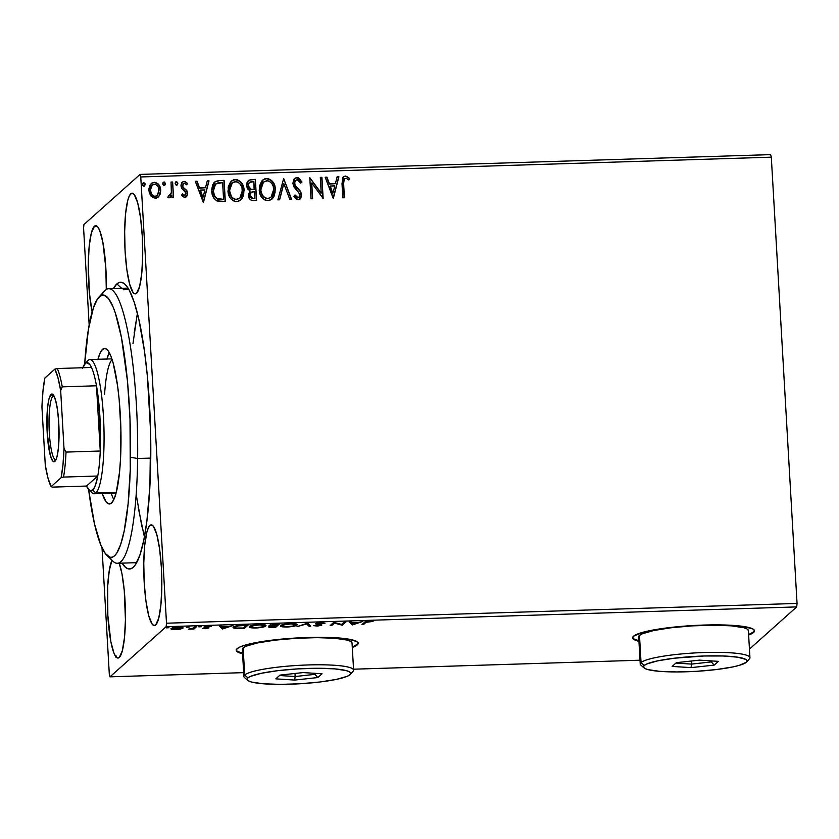 <?xml version="1.0" encoding="UTF-8"?>
<svg xmlns="http://www.w3.org/2000/svg" width="839" height="839" viewBox="0 0 839 839"><rect width="100%" height="100%" fill="white"/><g stroke="black" fill="none" stroke-linecap="round" stroke-linejoin="round"><path stroke-width="1.26" d="M116.873 283.907L121.655 288.312L116.873 283.907L113.412 288.564A143.459 25.38 88.2 0 1 116.873 283.907A143.459 25.38 88.2 0 1 125.179 284.431A143.459 25.38 88.2 0 1 150.412 424.828A143.459 25.38 88.2 0 1 134.03 566.524A143.459 25.38 88.2 0 1 133.212 567.342A143.459 25.38 88.2 0 1 122.022 563.137L125.766 567.573L128.283 568.873L130.779 568.8L133.212 567.342L135.572 564.521L139.956 554.904L143.763 540.326L146.856 521.334L149.898 486.211L150.601 431.875L147.412 376.575L144.486 351.237L138.75 318.851L134.23 302.229L129.353 290.357L126.846 286.34L124.308 283.676L121.791 282.376L119.306 282.449L116.873 283.907M134.827 565.57L133.212 567.342L134.827 565.57M632.637 637.546A61.048 8.81 176.7 0 0 638.899 640.734L634.074 639.024M748.598 634.41A61.048 8.81 176.7 0 0 753.579 631.851L753.621 632.449A61.048 8.81 -3.3 0 1 748.64 635.008L753.621 632.449L754.492 630.676L753.023 629.04L743.375 626.439L726.154 625.034L692.049 625.6L658.458 629.103L642.066 632.522L633.508 636.224L632.637 637.997L634.106 639.633L638.94 641.332A61.048 8.81 -3.3 0 1 632.616 637.85A61.048 8.81 -3.3 0 1 633.508 636.224A61.048 8.81 -3.3 0 1 698.53 625.265A61.048 8.81 -3.3 0 1 754.513 630.823A61.048 8.81 -3.3 0 1 753.621 632.449L753.579 631.851A61.048 8.81 176.7 0 0 754.46 630.519M236.294 649.984A61.048 8.81 176.7 0 0 242.555 653.172L237.72 651.463M352.254 646.848A61.048 8.81 176.7 0 0 357.236 644.289L357.267 644.887A61.048 8.81 -3.3 0 1 352.286 647.446L357.267 644.887L358.148 643.114L356.68 641.478L347.031 638.878L329.811 637.472L295.706 638.039L262.104 641.541L245.712 644.96L240.353 646.806L237.164 648.662L236.294 650.435L237.762 652.071L242.586 653.77A61.048 8.81 -3.3 0 1 236.273 650.288A61.048 8.81 -3.3 0 1 237.164 648.662A61.048 8.81 -3.3 0 1 302.187 637.692A61.048 8.81 -3.3 0 1 358.159 643.261A61.048 8.81 -3.3 0 1 357.267 644.887L357.236 644.289A61.048 8.81 176.7 0 0 358.106 642.957M130.8 193.778L133.422 193.704L130.8 193.778L129.185 196.232L127.738 200.5L125.577 213.767L124.654 231.574L125.095 251.197L126.846 269.655L129.636 284.127L133.044 292.433L134.817 293.828L136.547 293.283A50.361 8.914 88.2 0 1 135.257 293.87A50.361 8.914 88.2 0 1 124.906 247.515A50.361 8.914 88.2 0 1 130.8 193.778A50.361 8.914 88.2 0 1 132.09 193.201A50.361 8.914 88.2 0 1 142.441 239.555A50.361 8.914 88.2 0 1 136.547 293.283L139.61 286.571L141.77 273.294L142.693 255.496L142.252 235.874L140.501 217.416L137.711 202.944L134.303 194.638L132.531 193.243L130.8 193.778M119.274 657.461A50.361 8.914 88.2 0 1 117.984 658.049A50.361 8.914 88.2 0 1 107.885 616.413A50.361 8.914 88.2 0 1 111.975 560.284L109.259 570.593L107.675 586.44L107.832 615.365L110.863 641.72L114.031 653.329L115.772 656.601L117.544 657.996L119.274 657.461L122.337 650.739L124.497 637.472L125.431 619.675L124.256 590.488L121.949 573.698L119.222 563.221A50.361 8.914 88.2 0 1 125.451 616.088A50.361 8.914 88.2 0 1 119.274 657.461M149.929 525.466L152.541 525.382L149.929 525.466L148.314 527.909L146.867 532.178L144.707 545.455L143.773 563.252L144.224 582.874L145.976 601.332L148.765 615.816L152.163 624.111L153.936 625.506L155.666 624.971A50.361 8.914 88.2 0 1 154.376 625.548A50.361 8.914 88.2 0 1 144.035 579.193A50.361 8.914 88.2 0 1 149.929 525.466A50.361 8.914 88.2 0 1 151.219 524.878A50.361 8.914 88.2 0 1 161.56 571.233A50.361 8.914 88.2 0 1 155.666 624.971L158.728 618.249L160.889 604.982L161.822 587.174L161.382 567.552L159.63 549.094L156.841 534.621L153.432 526.315L151.66 524.92L149.929 525.466M94.408 226.278L97.03 226.194L94.408 226.278L91.346 232.99L89.186 246.267L88.263 264.065L89.427 293.251L92.133 311.951A50.361 8.914 88.2 0 1 88.326 260.593A50.361 8.914 88.2 0 1 94.408 226.278A50.361 8.914 88.2 0 1 95.698 225.691A50.361 8.914 88.2 0 1 106.28 289.497L105.861 268.365L102.819 242.02L99.663 230.41L97.911 227.138L96.139 225.743L94.408 226.278M123.218 289.749L128.923 289.57L123.218 289.749A137.355 24.3 88.2 0 1 126.741 288.155A137.355 24.3 88.2 0 1 128.21 288.354A137.355 24.3 -91.8 0 0 123.218 289.749M136.809 562.424A137.355 24.3 88.2 0 1 135.352 562.717L117.334 563.284A137.355 24.3 88.2 0 1 109.867 557.211M83.585 228.019L89.165 324.966L83.585 228.019L83.931 224.548L140.071 174.407L83.931 224.548L83.585 228.019M102.022 547.825L109.311 674.283L102.022 547.825M116.002 657.482L116.411 656.108M140.763 176.956L771.314 157.176L797.05 603.44L166.5 623.22L140.763 176.956L166.5 623.22L166.153 626.702L796.704 606.912L749.447 649.113L796.704 606.912L166.153 626.702L110.003 676.832L166.153 626.702L166.5 623.22L797.05 603.44L796.704 606.912L797.05 603.44L771.314 157.176L140.763 176.956L140.071 174.407L140.763 176.956M158.739 185.052L156.736 183.143L154.093 182.493C158.141 183.28 160.27 185.87 160.48 190.243L160.689 190.065C160.48 185.681 158.351 183.091 154.303 182.304L151.177 183.584L154.303 182.304L151.282 183.489L148.839 190.432L150.716 195.865L155.225 198.277L158.225 197.081L160.071 194.302L160.71 190.789L160.197 187.349L158.246 184.003L154.984 182.325L151.744 183.122L149.971 185.157L148.839 189.058L149.363 193.285L152.677 197.658L156.515 198.056L159.431 195.581L158.11 197.175M172.645 182L171.03 182.053L171.376 192.54L170.516 195.13L168.534 195.676L167.863 197.343L168.775 197.805L170.81 196.924L171.785 195.204L171.911 197.48L173.537 197.427L172.645 182L173.316 197.438L172.645 182L171.03 182.053L171.376 192.54L167.863 197.343L169.121 197.836L170.495 197.249L171.785 195.204L171.911 197.48L173.537 197.427L172.645 182M184.748 197.343L187.024 195.917L187.527 192.592L186.52 190.243L183.049 187.265L182.65 184.926L184.412 183.259L186.73 184.811L187.569 183.353L184.119 181.371L182.084 182.325L180.972 185.157L181.633 188.303L185.933 192.96L184.895 195.393L182.378 193.893L181.507 195.246L182.912 196.672L184.748 197.343L186.394 196.693L187.6 193.201L186.94 190.841L183.049 187.265L182.577 185.807L183.374 183.678L184.412 183.259L186.73 184.811L187.569 183.353L184.119 181.371L182.346 182.073L180.972 185.933L181.633 188.303L185.513 191.942L185.985 193.327L184.538 195.456L182.378 193.893L181.507 195.246L184.748 197.343M219.231 180.542L215.245 181.539L212.728 184.727L211.753 189.226L212.466 195.13L213.819 198.088L216.766 200.836L225.324 201.496L224.107 180.385L219.231 180.542L223.908 180.574L219.231 180.542L214.553 182.063L211.774 191.082C211.774 195.414 213.557 198.717 217.102 200.993L225.324 201.496L224.107 180.385L225.114 201.496L223.908 180.574L219.231 180.542M250.179 190.977L248.47 195.529C248.69 198.853 250.4 200.542 253.619 200.605L256.587 200.511L255.371 179.41L249.089 180.07L247.044 182.493L246.551 185.681L247.536 188.901L250.179 190.977L248.501 194.26L249.288 198.476L251.595 200.406L256.587 200.511L255.371 179.41L256.367 200.521L255.371 179.41L251.165 179.536L248.344 180.605L246.551 185.681L250.137 191.019M283.666 178.518L277.877 199.85L279.639 199.787L283.823 183.615L289.854 199.472L291.615 199.409L283.666 178.518L291.343 199.42L283.666 178.518L277.877 199.85L279.639 199.787L283.823 183.615L289.854 199.472L291.615 199.409L283.666 178.518M320.309 177.365L321.211 193.075L309.801 177.7L311.017 198.801L312.632 198.759L311.73 183.017L323.141 198.423L321.924 177.312L320.309 177.365L321.211 193.075L309.801 177.7L311.017 198.801L312.632 198.759L311.73 183.017L323.141 198.423L321.924 177.312L320.309 177.365M343.623 183.71L344.189 178.959L346.108 178.267L348.793 179.997L349.527 178.35L345.71 176.043L343.749 176.515L342.364 178.204L342.815 197.805L344.43 197.752L343.413 183.898L344.21 197.763L343.413 183.898L344.483 178.644L346.633 178.476L348.793 179.997L349.527 178.35L345.416 176.043L343.329 176.83L341.997 183.552L342.815 197.805L344.43 197.752L343.623 183.71M333.387 198.098L338.904 176.788L337.142 176.84L335.369 183.668L329.475 183.856L326.916 177.165L325.165 177.218L333.114 198.109L338.904 176.788L337.142 176.84L335.369 183.668L329.475 183.856L326.916 177.165L325.165 177.218L333.387 198.098M296.964 177.553L293.765 179.598L292.853 183.405L294.111 187.128L299.89 194.113L299.932 195.791L298.495 197.522L296.607 197.05L295.055 194.973L293.87 196.305L295.559 198.644L298.128 199.755L300.897 198.014L301.505 193.872L300.226 191.009L295.118 185.44L294.625 181.937L295.496 180.469L297.205 179.724L299.366 180.93L300.698 183.133L301.956 182.021L298.674 177.92L296.754 177.742L301.746 182.21L298.464 178.109L296.964 177.553L294.709 178.455L292.853 183.405L299.995 194.847L299.187 197.134L298.034 197.585L295.055 194.973L293.87 196.305L298.128 199.755L300.152 198.916L301.6 194.711L300.593 191.523L295.118 185.44L294.468 183.384L295.559 180.406L297.205 179.724L300.698 183.133L301.956 182.021L296.964 177.553M262.534 180.196L266.634 178.508L262.607 180.133L259.209 189.866C259.461 195.959 262.397 199.567 268.04 200.699L272.035 199.021L275.37 189.257L275.161 187.37L273.986 183.751L271.763 180.647L268.511 178.717L264.778 178.843L261.768 181.004L259.44 186.09L259.88 193.652L261.579 197.102L264.358 199.766L267.085 200.668L269.885 200.343L273.913 196.588L275.37 189.257L271.93 199.116M231.281 181.182L235.371 179.494L231.354 181.109L227.956 190.852C228.198 196.945 231.145 200.552 236.776 201.675L240.783 199.997L244.118 190.243L243.897 188.356L242.733 184.727L240.51 181.623L237.248 179.693L233.525 179.819L230.515 181.99L228.177 187.066L228.617 194.627L230.316 198.088L233.106 200.741L235.822 201.643L238.622 201.318L242.649 197.574L244.118 190.243L240.678 200.091M203.499 202.178L209.026 180.857L207.264 180.92L205.492 187.747L199.588 187.936L197.039 181.234L195.277 181.287L203.237 202.189L209.026 180.857L207.264 180.92L205.492 187.747L199.588 187.936L197.039 181.234L195.277 181.287L203.499 202.178M175.603 182L176.4 181.612L175.152 183.416L176.599 185.125L177.816 183.028L176.704 181.643L175.424 182.241L175.194 183.72L176.012 184.989L177.176 184.947L177.847 183.332L176.4 185.314M163.206 182.388L164.004 182L162.756 183.804L164.203 185.524L165.419 183.416L164.308 182.032L163.028 182.629L162.797 184.108L163.615 185.377L164.78 185.335L165.451 183.72L164.004 185.702M144.36 186.153L145.032 184.842L144.633 183.395L143.584 182.818L145.032 184.538L143.794 182.64L142.546 184.433L143.993 186.153L145.241 184.349L144.843 183.206L143.5 182.692L142.588 183.825L142.945 185.587L144.57 185.975L145.241 184.349L143.794 186.342M640.021 660.209L353.544 669.197L640.021 660.209M243.677 672.637L110.003 676.832L109.311 674.283L110.003 676.832L243.677 672.637M182.923 628.212L182.892 627.656L182.923 628.212C183.72 627.53 182.199 627.184 178.361 627.173C174.208 627.436 171.775 627.908 171.072 628.579L171.691 629.376L171.628 628.254L171.691 629.376L175.603 629.628L180.406 629.103L183.017 628.107L181.885 627.331L171.88 628.149L170.904 628.799L171.418 629.292L176.274 629.607L183.091 627.908M196.641 626.639L195.026 626.691L192.519 628.484L188.366 629.156L193.977 629.019L196.641 626.639L195.026 626.691L192.97 628.306L188.366 629.156L193.977 629.019L196.641 626.639M205.136 628.705L208.995 627.887L205.901 626.827L211.145 626.45L204.464 626.785L204.118 627.383L207.285 628.044L202.881 628.568L208.806 627.635L205.765 627.184L207.285 628.044L202.398 628.463L205.136 628.705M233.399 627.016C232.413 627.687 233.42 628.159 236.42 628.411L244.474 628.275L244.401 627.069L246.635 625.076L244.401 627.069L244.474 628.275L248.113 625.024L237.059 625.726L234.091 626.576L233.158 627.624L236.126 628.401L244.474 628.275L248.113 625.024L243.226 625.181C237.489 625.475 234.207 626.083 233.399 627.016L233.127 627.488M269.172 625.254L271.563 625.978L268.816 626.733C268.27 627.247 269.581 627.467 272.759 627.383L275.727 627.289L275.653 626.083L277.898 624.09L275.653 626.083L275.727 627.289L279.366 624.048L269.172 625.254L271.563 625.978L268.952 627.173L275.727 627.289L279.366 624.048L269.057 625.454M307.661 623.157L297.016 626.628L306.644 623.943L309.004 626.251L310.755 626.198L307.661 623.157L297.016 626.628L306.644 623.943L309.004 626.251L310.755 626.198L307.661 623.157M344.305 622.003L341.599 624.426L333.796 622.339L330.157 625.59L331.772 625.537L334.488 623.115L342.291 625.202L345.93 621.951L344.305 622.003L341.599 624.426L333.796 622.339L330.157 625.59L331.772 625.537L334.488 623.115L342.291 625.202L345.93 621.951L344.305 622.003M365.993 622.37L373.082 621.384L365.636 621.657L361.955 624.583L363.57 624.541L365.993 622.37L365.951 621.573L365.993 622.37L373.082 621.384L369.538 621.133C366.14 621.405 364.43 621.825 364.42 622.391L361.955 624.583L363.57 624.541L365.993 622.37M352.527 624.887L362.899 621.426L357.813 622.59L351.908 622.769L350.922 621.804L349.16 621.856L352.527 624.887L352.191 623.681L352.527 624.887L362.899 621.426L357.813 622.59L351.908 622.769L350.922 621.804L349.16 621.856L352.254 624.887L352.191 623.681L350.283 621.814L352.453 623.681L352.527 624.887M315.663 623.671L319.586 624.373L320.12 625.265L313.702 625.653L317.152 626.072L321.757 625.202L317.446 623.933L317.247 623.094L317.278 623.629L320.813 622.664L325.018 623.22L321.085 622.653L316.272 623.356L315.558 623.817L316.051 624.216L320.12 625.265L313.702 625.653L318.012 626.03L321.84 624.95L317.425 623.524L325.018 623.22L321.085 622.653L315.558 623.859M296.964 625.045C298.076 624.122 296.01 623.639 290.755 623.608C285.04 623.985 281.715 624.646 280.782 625.569C279.628 626.513 281.715 626.995 287.053 627.016L287.053 627.016C292.738 626.628 296.041 625.967 296.964 625.045L297.163 624.478L295.842 623.891L289.801 623.65L283.949 624.394L280.551 625.863L282.376 626.827L288.962 626.911L294.51 626.062L297.205 624.625M265.711 626.03C266.823 625.097 264.746 624.615 259.492 624.583C253.787 624.971 250.462 625.621 249.519 626.544C248.365 627.488 250.452 627.971 255.79 628.002L255.79 628.002C261.485 627.603 264.788 626.953 265.711 626.03L265.9 625.464L264.579 624.877L258.538 624.625L252.696 625.37L249.298 626.838L251.113 627.803L257.709 627.897L263.855 626.88L265.953 625.6M222.639 628.956L233.022 625.495L227.935 626.66L222.031 626.848L221.035 625.873L219.273 625.925L222.377 628.967L222.304 627.761L222.639 628.956L233.022 625.495L227.935 626.66L222.031 626.848L221.035 625.873L219.273 625.925L222.377 628.967L222.304 627.761L220.405 625.894L222.576 627.75L222.639 628.956M201.507 626.712L198.78 626.838L201.538 626.639M189.111 627.1L186.384 627.226L189.142 627.027M168.901 627.729L166.174 627.866L168.933 627.666M770.621 154.628L140.071 174.407L770.621 154.628L771.314 157.176L770.621 154.628M137.439 313.419L134.177 333.041M136.442 495.901L141.948 526.902M354.058 646.135L357.236 644.289M750.402 633.697L753.579 631.851M365.122 621.888L363.507 623.335L363.57 624.541L363.36 623.335L365.122 621.888M353.271 624.101L352.212 622.758L356.732 622.622L353.271 624.101L352.233 623.083L356.753 622.947L353.271 624.101M344.451 622.003L342.218 623.996L342.291 625.202L342.071 624.006L344.451 622.003M341.882 624.174L341.945 625.212L341.882 624.174M334.446 622.402L334.488 623.115L334.446 622.402M333.943 622.328L331.709 624.331L331.772 625.537L331.562 624.331L333.943 622.328M316.376 623.125L317.362 623.314M319.554 624.646L321.18 624.258M309.57 625.024L308.93 625.045L309.004 626.251L308.93 625.045L307.105 623.262L309.57 625.024M306.623 623.419L306.644 623.943L306.623 623.419M296.545 624.09L295.527 624.531M282.177 625.6L281.107 625.328M295.443 624.562L296.702 623.985M280.803 625.191L282.303 625.621M287.358 626.691C283.142 626.649 281.484 626.261 282.397 625.516L282.355 624.803L282.397 625.516C283.131 624.772 285.816 624.247 290.43 623.933L290.43 623.933C294.615 623.964 296.251 624.352 295.349 625.097C294.615 625.842 291.951 626.366 287.358 626.691L282.229 625.978L284.002 624.803L291.175 623.922L295.506 624.646L292.821 626.051L287.358 626.691M282.124 624.656L282.397 625.516M295.475 623.545L295.349 625.097M274.489 627.006L270.41 626.167L275.632 625.653L274.489 627.006L270.368 626.764L275.653 625.967L274.489 627.006M276.021 625.632L272.675 625.705L270.756 624.656L270.787 625.202L277.363 624.111L276.021 625.632L270.787 625.202L277.373 624.426L276.021 625.632M270.294 625.6L270.441 626.681M265.281 625.065L264.275 625.506M250.924 626.576L249.854 626.314M264.18 625.537L265.449 624.971M249.54 626.177L251.05 626.597M256.094 627.666C251.878 627.635 250.232 627.247 251.134 626.502L251.092 625.789L251.134 626.502C251.878 625.758 254.553 625.223 259.178 624.919L259.178 624.919C263.352 624.95 264.998 625.338 264.086 626.083C263.352 626.817 260.688 627.352 256.094 627.666L250.976 626.953L253.672 625.548L259.922 624.898L264.254 625.632L261.569 627.027L256.094 627.666M250.871 625.632L251.134 626.502M264.212 624.531L264.086 626.083M234.773 627.069L233.672 626.817M233.347 626.66L235.245 627.132M246.121 625.412L243.226 627.991L237.615 628.075C235.056 627.887 234.196 627.52 235.014 626.964L234.972 626.24L235.014 626.964L239.944 625.349L246.1 625.086L243.226 627.991L236.682 628.023L235.046 627.656L235.014 626.964L238.234 625.894L246.121 625.412M234.721 626.146L235.014 626.964M223.394 628.18L222.325 626.838L226.855 626.702L223.394 628.18L222.345 627.163L226.866 627.016L223.394 628.18M204.118 627.383L211.145 626.45L204.003 627.027M195.172 626.681L193.914 627.813L193.977 629.019L193.746 627.813L195.172 626.681M172.53 628.338L171.754 628.201M171.072 628.579L171.691 629.376M182.168 627.394L181.413 627.635M181.266 627.677L182.514 627.226M171.617 628.17L172.687 628.359M175.938 629.344C173.138 629.302 172.058 629.03 172.687 628.526L172.645 627.908L172.687 628.526L178.036 627.467C180.857 627.488 181.948 627.75 181.308 628.254L174.124 629.302L172.561 628.684L174.722 627.813L181.423 627.95L175.938 629.344M172.477 627.562L172.687 628.526M181.371 626.817L181.308 628.254M270.64 624.132L270.787 625.202M343.235 176.924L345.416 176.043L349.527 178.35L348.699 179.924L349.318 178.539L347.493 176.924L345.207 176.221L343.078 177.05M344.378 178.749L343.413 183.898L343.487 180.186L344.577 178.613M346.392 176.389L345.804 176.253M325.228 177.396L326.916 177.165L329.266 184.045L335.369 183.668L329.266 184.045L326.717 177.344L325.228 177.396M337.1 177.019L338.904 176.788L333.219 198.109L338.694 176.966L337.1 177.019M330.084 186.185L332.747 193.201L330.084 186.185L332.747 193.201L330.283 186.006L334.813 185.859L332.957 193.012L334.813 185.859L330.084 186.185M320.32 177.543L321.924 177.312L322.931 198.434L321.715 177.501L320.32 177.543M311.521 183.196L312.412 198.759L311.521 183.196M309.811 177.878L321.012 193.253L309.811 177.878M295.454 180.5L294.269 183.573L294.919 185.629L300.593 191.523L301.6 194.711L300.047 199.011M294.846 195.151L297.824 197.773L299.083 197.228L296.828 197.532L295.118 195.602M294.604 178.55L296.754 177.742L294.143 178.99M300.435 179.882L299.88 179.189M295.779 177.91L294.888 178.34M299.722 199.283L300.687 198.182M301.4 195.749L300.383 191.701L294.667 185.146L294.877 181.13M283.613 183.804L279.471 199.797L283.613 183.804M275.37 189.257C275.108 183.248 272.193 179.661 266.634 178.508L266.424 178.697C271.983 179.85 274.898 183.437 275.171 189.446L275.37 189.257M271.731 199.294L273.703 196.777M272.665 198.34L273.22 197.585M274.154 195.823L275.087 192.288L274.951 187.558L273.776 183.93L271.542 180.815M270.252 179.777L266.424 178.697L262.901 179.913M263.509 196.955L260.793 191.523L261.307 185.167M261.799 184.098L263.268 182.241L260.625 190.002C260.824 194.837 263.152 197.742 267.631 198.717L264.086 197.459M270.924 197.28L267.84 198.528C263.362 197.553 261.023 194.648 260.824 189.824L263.488 182.053L266.812 180.668C271.238 181.633 273.556 184.507 273.755 189.32L271.039 197.175L267.631 198.717L270.945 197.259M266.875 198.686L266.12 198.528M263.373 182.147L267.568 180.7L269.707 181.455L271.888 183.584L273.231 186.321L273.755 190.852L272.916 194.543L271.133 197.092L268.595 198.444L266.33 198.34L263.719 196.766L261.925 194.27L260.898 190.579L261.002 186.772L263.477 182.053M248.239 180.7L251.165 179.536L255.161 179.588L250.421 179.766L248.187 180.752M249.204 182.556L247.966 185.818L250.714 189.509L253.305 189.677L250.924 189.331L248.166 185.629L249.309 182.451L253.881 181.623L254.123 189.656L250.714 189.509L248.732 188.125L247.998 184.905L249.498 182.346M251.029 192.467L249.875 195.623L252.959 198.633L250.085 195.435L251.123 192.372L254.458 191.638L254.846 198.403L251.427 198.392M250.137 196.934L249.949 196.232M249.875 195.623L251.239 192.32M253.168 198.455L250.913 197.7L250.106 194.575L251.448 192.131L254.458 191.638L254.846 198.403L253.168 198.455M244.118 190.243C243.845 184.223 240.929 180.647 235.371 179.494L235.161 179.672C240.72 180.825 243.635 184.412 243.908 190.422L244.118 190.243M240.468 200.269L242.45 197.752M241.412 199.315L241.968 198.56M242.901 196.798L243.824 193.274L243.688 188.534L242.523 184.916L240.279 181.79M239 180.752L235.161 179.672L231.637 180.888M230.547 185.073L232.015 183.217L229.362 190.988L232.225 183.028L235.549 181.654C239.985 182.608 242.303 185.492 242.502 190.296L239.786 198.151L236.577 199.514C232.109 198.539 229.771 195.634 229.571 190.799L229.362 190.988C229.561 195.823 231.9 198.728 236.378 199.703L239.681 198.245L235.612 199.661L231.648 197.291L229.54 192.509L230.043 186.153M235.612 199.661L234.868 199.514M214.459 182.147L219.021 180.721L216.168 181.193L213.987 182.598M218.78 199.441L223.583 199.378L217.836 198.969C214.868 197.238 213.379 194.596 213.389 191.03L215.56 184.024L222.618 182.598L223.583 199.378L219.944 199.567M217.626 199.158L214.878 196.892L213.295 192.404L213.672 186.835L215.466 184.108L213.179 191.219C213.179 194.774 214.658 197.417 217.626 199.158L217.626 199.158M213.389 191.03L213.882 186.646L215.665 183.93L217.616 182.996L222.618 182.598L223.583 199.378L216.777 198.423L214.49 195.665L213.389 191.03M195.351 181.465L197.039 181.234L199.378 188.114L205.492 187.747L199.378 188.114L196.829 181.423L195.351 181.465M207.212 181.098L209.026 180.857L203.342 202.189L208.817 181.046L207.212 181.098M200.196 190.264L202.87 197.28L200.196 190.264L202.87 197.28L200.406 190.075L204.926 189.939L203.08 197.092L204.926 189.939L200.196 190.264M184.339 195.644L182.168 194.082L184.339 195.644L185.22 195.225M185.115 195.319L184.538 195.456M182.241 182.168L184.119 181.371L187.569 183.353L186.667 184.737L187.359 183.542L185.419 181.853L183.531 181.591L181.874 182.514M183.269 183.772L182.378 185.985L182.839 187.443L186.94 190.841L187.6 193.201L186.289 196.787M185.87 197.123L187.149 195.382L187.328 192.781L186.31 190.422L182.65 187.107L183.164 183.867M176.4 181.612L177.637 183.51L176.4 181.612L175.697 181.895M176.966 185.136L177.532 182.912L176.494 181.832L175.393 182.178M177.532 182.912L177.239 182.367M169.856 197.742L171.785 195.204L170.39 197.333M169.898 195.77L168.324 195.865L170.055 195.623M169.95 195.718L169.279 195.938M171.041 182.231L172.435 182.189L171.041 182.231M164.004 182L165.241 183.909L164.004 182L163.301 182.283M164.57 185.524L165.136 183.301L164.098 182.22L162.997 182.577M165.136 183.301L164.843 182.755M159.431 195.581L160.689 190.065L159.431 195.581M158.445 196.829L159.871 194.47M160.28 193.127L160.427 189.562L159.295 185.954M152.121 185.199L150.244 190.558L152.226 185.094L154.418 184.202C157.407 184.863 158.959 186.835 159.074 190.096L157.187 195.529L155.121 196.378C152.132 195.644 150.569 193.641 150.454 190.369L150.244 190.558C150.359 193.83 151.922 195.833 154.911 196.567L152.153 195.298L150.359 191.586L150.37 188.513L152.31 185.041M157.512 195.141L155.163 196.546M154.911 196.567L157.082 195.623M143.794 182.64L143.091 182.923M144.927 183.93L144.633 183.395M253.514 189.499L250.347 189.111L248.627 187.412L248.417 183.835L250.064 181.99L253.881 181.623L254.332 189.467L253.514 189.499M229.571 190.799L229.75 187.747L231.616 183.647L234.06 181.927L237.049 181.822L239.639 183.395L241.978 187.307L242.324 193.348L239.881 198.067L235.822 199.483L233.672 198.696L231.449 196.578L229.571 190.799M150.454 190.369L151.23 186.405L153.411 184.381L155.435 184.318L157.533 185.776L158.707 188.072L158.697 193.159L156.526 196.001L154.093 196.242L151.702 194.302L150.454 190.369M101.645 295.244A137.355 24.3 88.2 0 1 108.724 288.71A137.355 24.3 88.2 0 1 137.638 458.503A137.355 24.3 -91.8 0 0 104.424 291.091L98.803 297.268A131.251 23.219 88.2 0 1 130.538 457.245L137.638 458.503L150.758 458.094L137.638 458.503A137.355 24.3 88.2 0 1 117.334 563.284M106.899 555.366L112.898 561.186A137.355 24.3 -91.8 0 0 137.638 458.503L130.538 457.245A131.251 23.219 88.2 0 1 106.899 555.366A131.251 23.219 88.2 0 1 88.598 489.473L94.503 523.945L100.837 545.13L105.399 553.646L110.014 557.253L112.29 557.169L114.524 555.827L116.673 553.237L120.69 544.417L124.172 531.056L128.126 503.662L130.265 469.588L130.003 418.913L127.486 381.2L121.445 337.467L115.404 313.241L113.213 307.242L108.651 298.736L104.036 295.118L101.75 295.202L97.376 299.145L93.36 307.955L88.378 329.549L84.666 364.189A131.251 23.219 88.2 0 1 98.803 297.268M97.964 359.291A77.828 13.77 88.2 0 1 104.581 348.395A77.828 13.77 88.2 0 1 120.973 444.607A77.828 13.77 88.2 0 1 109.469 503.977A77.828 13.77 88.2 0 1 102.169 493.521L106.06 501.774L108.797 503.914L111.472 503.064L113.968 499.268L116.202 492.661L119.537 472.126L120.512 458.996L120.889 429.505L119.159 399.511L117.565 385.762L113.255 363.402L110.696 355.652L107.99 350.608L105.253 348.468L102.578 349.307L100.082 353.104L97.848 359.721M111.178 493.238A77.828 13.77 -91.8 0 0 113.831 499.562M132.982 343.602L137.124 314.94M144.077 535.471L138.141 507.165M109.217 352.537A77.828 13.77 -91.8 0 0 106.962 359.008M109.091 352.831L106.857 359.438M104.592 394.204A67.151 11.882 88.2 0 1 112.132 359.637M52.951 396.165A32.05 5.674 -91.8 0 0 49.218 430.774A32.05 5.674 -91.8 0 0 55.93 459.845A32.05 5.674 88.2 0 1 55.783 459.856A32.05 5.674 88.2 0 1 49.197 430.355A32.05 5.674 88.2 0 1 52.951 396.165L54.095 396.134L52.951 396.165A32.05 5.674 88.2 0 1 53.769 395.798A32.05 5.674 88.2 0 1 53.916 395.798A32.05 5.674 -91.8 0 0 52.951 396.165L51.043 394.414L52.951 396.165M54.902 461.356A33.885 5.999 88.2 0 1 47.204 433.039A33.885 5.999 88.2 0 1 51.043 394.414L52.207 394.047L53.402 394.991L55.689 400.57L57.566 410.313L58.751 422.73L58.426 447.911L56.968 456.836L55.993 459.709L53.748 461.712L52.553 460.779L50.256 455.189L47.204 433.039L47.529 407.859L48.987 398.934L51.043 394.414A33.885 5.999 88.2 0 1 53.004 394.54A33.885 5.999 88.2 0 1 58.971 427.691A33.885 5.999 88.2 0 1 55.101 461.156A33.885 5.999 88.2 0 1 54.902 461.356L55.29 460.936L54.902 461.356M100.25 451.015A64.1 11.337 88.2 0 1 97.764 476.007A64.1 11.337 88.2 0 1 92.657 490.07L95.835 492.996A67.151 11.882 -91.8 0 0 103.449 416.448A67.151 11.882 -91.8 0 0 88.189 360.319L85.358 363.434A64.1 11.337 88.2 0 1 91.503 367.461A64.1 11.337 88.2 0 1 96.485 385.783A64.1 11.337 88.2 0 1 100.25 451.015L99.925 417.004L96.485 385.783L100.25 451.015L66.019 452.085L64.005 448.477L60.67 390.586L62.254 386.852L96.485 385.783L100.25 451.015L66.019 452.085A64.1 11.337 88.2 0 1 63.533 477.076L97.764 476.007L86.511 486.054L89.605 490.375L91.157 490.805L94.094 488.183L95.447 485.162L97.764 476.007L86.511 486.054L52.28 487.123L51.116 486.61L61.1 477.706L63.533 477.076L97.764 476.007A64.1 11.337 -91.8 0 0 100.25 451.015M87.434 361.158A67.151 11.882 88.2 0 1 88.189 360.319A67.151 11.882 88.2 0 1 89.909 359.543A67.151 11.882 88.2 0 1 103.7 421.356A67.151 11.882 88.2 0 1 95.835 492.996L116.285 492.357L95.835 492.996A67.151 11.882 88.2 0 1 94.115 493.772A67.151 11.882 88.2 0 1 90.434 490.752M88.944 489.84L91.944 492.745A67.151 11.882 -91.8 0 0 95.835 492.996L92.657 490.07A64.1 11.337 88.2 0 1 88.944 489.84A64.1 11.337 88.2 0 1 86.511 486.054L52.28 487.123L51.116 486.61A62.264 11.012 88.2 0 1 45.285 465.184L41.95 407.293A62.264 11.012 88.2 0 1 44.855 378.064L54.839 369.15A62.264 11.012 88.2 0 1 60.67 390.586L57.964 377.697L54.839 369.15L57.272 368.531L54.839 369.15L44.855 378.064L42.967 391.089L41.95 407.293L45.285 465.184L47.991 478.073L51.116 486.61L61.1 477.706L62.988 464.68L64.005 448.477L60.67 390.586L62.254 386.852A64.1 11.337 -91.8 0 0 57.272 368.531L91.503 367.461L57.272 368.531A64.1 11.337 88.2 0 1 62.254 386.852L96.485 385.783A64.1 11.337 -91.8 0 0 91.503 367.461L89.962 364.724L86.868 362.7L85.358 363.434L82.568 368.342M88.189 360.319A67.151 11.882 -91.8 0 0 87.801 360.707L84.991 363.79A64.1 11.337 88.2 0 1 85.358 363.434L88.189 360.319M82.799 367.734A64.1 11.337 88.2 0 1 84.991 363.79M63.533 477.076A64.1 11.337 -91.8 0 0 66.019 452.085L64.005 448.477A62.264 11.012 88.2 0 1 61.1 477.706L63.533 477.076M350.23 674.462L353.083 671.336A54.944 7.929 176.7 0 0 307.2 664.981A54.944 7.929 176.7 0 0 244.705 675.007L247.883 677.922A51.892 7.488 -3.3 0 1 306.906 668.463A51.892 7.488 -3.3 0 1 350.23 674.462A51.892 7.488 -3.3 0 1 349.968 674.724L350.712 673.214L349.464 671.829L346.276 670.613L334.625 668.872L317.551 668.274L297.635 668.893L277.908 670.655L261.39 673.277L250.578 676.36L247.883 677.922L247.138 679.433L248.386 680.828L251.574 682.044L263.215 683.775L280.299 684.372L300.215 683.754L319.932 681.992L336.449 679.38L347.262 676.297L349.968 674.724A51.892 7.488 -3.3 0 1 298.485 683.848A51.892 7.488 -3.3 0 1 247.736 680.366A51.892 7.488 -3.3 0 1 247.883 677.922L244.705 675.007A54.944 7.929 -3.3 0 1 303.215 665.138A54.944 7.929 -3.3 0 1 353.597 670.151A54.944 7.929 -3.3 0 1 352.8 671.609M353.597 670.151L352.034 643.01A54.944 7.929 176.7 0 0 301.652 637.997A54.944 7.929 176.7 0 0 243.132 647.865L244.705 675.007L243.132 647.865A54.944 7.929 176.7 0 0 242.335 649.334L243.897 676.475A54.944 7.929 -3.3 0 1 244.705 675.007A54.944 7.929 176.7 0 0 244.548 677.597L247.736 680.366M275.8 678.856L280.006 675.112L303.12 672.574L322.04 673.79L317.845 677.545L294.72 680.072L275.8 678.856L294.72 680.072L317.845 677.545L314.961 674.346L314.908 673.329L314.961 674.346L295.15 676.528L294.971 673.465L295.15 676.528L279.544 675.521L295.15 676.528L294.72 680.072L295.15 676.528L314.961 674.346L317.845 677.545L322.04 673.79L303.12 672.574L280.006 675.112L275.8 678.856M352.013 642.873L350.702 641.405L347.325 640.115L334.992 638.28L316.901 637.64L295.821 638.311L274.94 640.167L257.447 642.936L246.005 646.208L243.132 647.865L242.345 649.459M316.03 673.402L314.961 674.346L316.03 673.402M746.584 662.023L749.426 658.898A54.944 7.929 176.7 0 0 703.554 652.543A54.944 7.929 176.7 0 0 641.048 662.569L644.226 665.484A51.892 7.488 -3.3 0 1 703.25 656.025A51.892 7.488 -3.3 0 1 746.584 662.023A51.892 7.488 -3.3 0 1 746.311 662.286L747.056 660.775L745.808 659.391L737.607 657.178L722.966 655.983L704.11 655.993L674.262 658.216L657.734 660.838L646.932 663.922L644.226 665.484L643.482 666.995L644.73 668.389L647.918 669.606L659.559 671.336L676.643 671.945L696.559 671.315L716.275 669.564L732.804 666.942L739.044 665.432L746.311 662.286A51.892 7.488 -3.3 0 1 694.839 671.41A51.892 7.488 -3.3 0 1 644.079 667.928A51.892 7.488 -3.3 0 1 644.226 665.484L641.048 662.569A54.944 7.929 -3.3 0 1 699.558 652.7A54.944 7.929 -3.3 0 1 749.94 657.713A54.944 7.929 -3.3 0 1 749.143 659.181M749.94 657.713L748.378 630.571A54.944 7.929 176.7 0 0 697.996 625.569A54.944 7.929 176.7 0 0 639.486 635.427L641.048 662.569L639.486 635.427A54.944 7.929 176.7 0 0 638.678 636.895L640.241 664.037A54.944 7.929 -3.3 0 1 641.048 662.569A54.944 7.929 176.7 0 0 640.902 665.159L644.079 667.928M672.144 666.418L676.349 662.674L699.474 660.136L718.383 661.352L714.188 665.107L691.063 667.634L672.144 666.418L691.063 667.634L714.188 665.107L711.304 661.919L711.252 660.891L711.304 661.919L691.493 664.089L691.315 661.027L691.493 664.089L675.888 663.083L691.493 664.089L691.063 667.634L691.493 664.089L711.304 661.919L714.188 665.107L718.383 661.352L699.474 660.136L676.349 662.674L672.144 666.418M748.367 630.446L747.046 628.967L743.669 627.687L731.335 625.842L713.255 625.212L692.165 625.873L671.284 627.729L653.791 630.498L642.349 633.77L639.486 635.427L638.699 637.032M712.374 660.964L711.304 661.919L712.374 660.964M632.585 637.252L632.616 637.85M236.241 649.69L236.273 650.288M358.127 642.653L358.159 643.261M754.471 630.225L754.513 630.823M317.215 623.744L317.142 622.538M320.183 625.139L320.11 623.933M207.327 627.971L207.254 626.764M205.586 627.058L205.513 625.852M126.741 288.155L108.724 288.71M111.881 358.851L89.909 359.543M116.086 493.091L94.115 493.772"/></g></svg>
